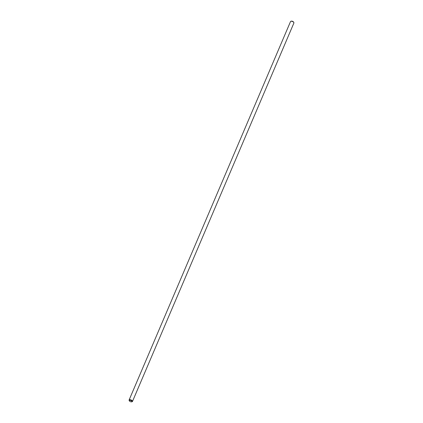 <?xml version="1.0" encoding="UTF-8"?>
<svg xmlns="http://www.w3.org/2000/svg" width="423" height="423" viewBox="0 0 423 423"><rect width="100%" height="100%" fill="white"/><g stroke="black" fill="none" stroke-linecap="round" stroke-linejoin="round"><path stroke-width="0.63" d="M290.897 21.282L291.389 21.15A1.38 0.608 23.1 0 1 293.218 21.689A1.38 0.608 23.1 0 1 293.594 22.091L293.837 22.535A1.84 0.814 -156.9 0 0 293.34 21.996A1.84 0.814 -156.9 0 0 290.897 21.282A1.84 0.814 -156.9 0 0 290.522 21.557L129.1 399.999A1.84 0.814 23.1 0 1 130.226 399.714A1.84 0.814 23.1 0 1 131.918 400.444A1.84 0.814 23.1 0 1 132.478 401.443A1.84 0.814 23.1 0 1 132.103 401.718L131.611 401.85A1.38 0.608 -156.9 0 0 131.474 400.893A1.38 0.608 -156.9 0 0 129.909 400.322A1.38 0.608 -156.9 0 0 129.406 400.909A1.38 0.608 -156.9 0 0 130.39 401.665A1.38 0.608 -156.9 0 0 131.611 401.85M129.406 400.909L129.163 400.465A1.84 0.814 23.1 0 1 129.1 399.999M132.478 401.443L293.9 23.001A1.84 0.814 -156.9 0 0 293.837 22.535"/></g></svg>

